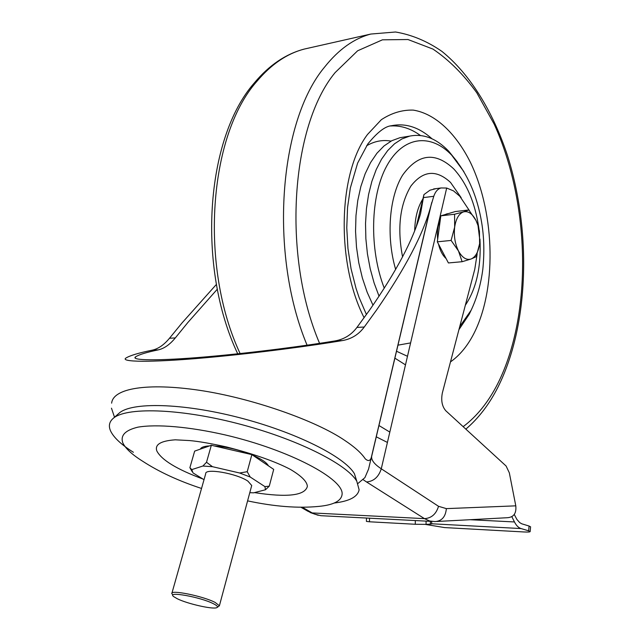 <?xml version="1.0" encoding="UTF-8"?>
<svg xmlns="http://www.w3.org/2000/svg" width="640" height="640" viewBox="0 0 640 640"><rect width="100%" height="100%" fill="white"/><g stroke="black" fill="none" stroke-linecap="round" stroke-linejoin="round"><path stroke-width="0.96" d="M217.344 289.16L187.872 322.488L175.32 337.92C169.856 344.568 164.176 348.552 158.28 349.872C146.576 352.304 139.008 354.624 135.576 356.84C130.344 360.392 156.928 361.16 206.808 356.8C256.432 352.456 307.28 345.52 334.92 340.944C344.04 339.368 351.376 334.864 356.936 327.432L369.44 310.296C396.304 271.664 413.352 239.424 420.584 213.584L423.936 194.6L416.208 226.856M423.936 194.6L429.992 190.184L436.088 188.624M469.56 210.84L459.824 196.28L453.528 190.896L446.688 188.04L381.272 468.792L438.528 506.304L446.36 508.624L515.792 505.84C516.536 513.28 513.744 517.232 507.424 517.712L436.952 521.48M477.144 254.064L474.776 269.24L442.368 392.856C440.88 400.448 442.04 406.424 445.832 410.792L506.096 466.016L509.328 472.824L515.792 505.84M216.44 284.376L182.08 322.88L169.488 338.256L175.32 337.92M356.936 327.432L364.272 327.008L376.712 309.808C405.24 268.368 423.168 234.176 430.512 207.232L433.776 196.288C435.36 191.608 437.8 188.832 441.104 187.96L446.688 188.04M364.272 327.008C358.808 334.432 351.56 338.944 342.528 340.56L334.92 340.944M158.28 349.872L152.216 350.176C138.72 352.912 129.944 355.544 125.896 358.064C120.048 361.952 149.672 362.728 204.472 357.848C258.952 353 313.488 345.44 342.528 340.56M152.216 350.176C158.216 348.88 163.976 344.904 169.488 338.256M364.928 477.584L368.56 469.104L371.32 457.44C370.2 461.032 368.168 461.48 365.224 458.784C361.384 453.04 354.528 446.888 344.656 440.344C316.008 420.72 252.032 398.048 199.016 390.232C147.504 382.672 113.168 388.168 111.632 403.16M172.72 594.84L171.808 593.552C170.384 589.464 203.152 596.128 215.12 602.416L219.392 605.768L217.32 607.336M251.576 486.04L251.72 485.504L247.896 481.128C236.768 473.432 204.872 467.88 205.712 473.696L171.92 593.168M213.472 603.752C200.456 596.968 165.856 590.84 173.72 596.632L177.24 598.728C187.312 603.784 212.72 609.56 216.736 607.68C218.384 607 217.296 605.696 213.472 603.752M249.792 492.672L253.576 492.84L265.488 489.76L264.928 486.608L250.208 477.024L239.624 472.992L212.496 466.696L202.872 466.032L191.8 469.6L192.968 472.88L204.016 479.696M264.928 486.608L269.28 486.152L273.704 469.392L251.856 454.616L211.336 445.272L194.664 451.112L189.888 467.696L191.8 469.6M239.624 472.992L247.224 471.704L251.856 454.616M247.224 471.704L250.208 477.024M202.872 466.032L206.512 462.272L211.336 445.272M206.512 462.272L212.496 466.696M192.152 471.632L189.888 467.696M269.28 486.152L265.488 489.76M133.416 452.288C121.504 444.784 113.928 437.76 110.704 431.208C108.4 426.272 109.152 422.072 112.952 418.608L118.976 413.288C131.08 401.896 182.144 402.92 238.824 417.52C295.504 432.024 344.648 456.736 354.432 473.744L356.8 481.24M112.952 418.608C125.24 407.008 178.088 408.208 236.944 423.368C295.8 438.432 346.76 463.888 356.784 481.208L359.12 489.784C357.752 496.808 349.456 501.224 334.232 503.024M200.336 449.128C201.2 447.24 204.256 446.168 209.512 445.904M214.256 445.944C225.792 446.704 237.84 449.48 250.408 454.28M252.84 455.28C261.536 459.064 266.72 462.576 268.4 465.808M431.664 523.928L430.376 524.136L430.4 521.344M426.096 521.12L426.064 524.376L430.376 524.136M426.064 524.376L415.28 524.272L415.32 520.552M369.528 518.16L369.48 521.784L415.28 524.272M369.48 521.784L366.424 521.408L366.472 518M425.336 524.408L444.544 527.576L524.04 531.968C528.008 532.168 530.048 532.032 530.16 531.56L528.64 530.816L529.08 526.04L530.592 526.872M511.856 516.72L514.464 521.952C516.296 525.56 518.488 527.76 521.032 528.56L528.64 530.816M514.296 514.512L516.904 519.456L519.68 522.584L521.728 523.792L529.08 526.04M402.568 256.848C397.08 228.224 399.864 204.632 410.904 186.056C423.056 170.472 436.272 169.264 450.544 182.448L461.168 197.688M379.064 296.232L374.12 283L370.216 268.792L367.44 253.92L365.864 238.72L365.528 223.536L366.44 208.712L368.568 194.568L371.856 181.424L376.216 169.56L381.544 159.208L387.704 150.56L394.552 143.776L401.928 138.944L409.68 136.112C423.368 133.408 436.36 138.408 448.648 151.128L457.248 161.768M372.992 305.2L367.16 292.224L362.376 278L358.792 262.848L356.496 247.136L355.544 231.256L355.976 215.608L357.76 200.568L360.856 186.504L365.168 173.744L370.568 162.584L376.92 153.248L384.056 145.92L391.792 140.712L399.944 137.704L404.072 137.032M471.016 310.488L469.16 314.36L458.952 329.624M445.04 214.592L447.32 213.704M446.088 258.536C442.584 255.424 440.048 250.584 438.472 244.032M437.664 239.28C436.912 231.864 437.768 225.512 440.232 220.24M462.128 261.712L471.032 259.024C466.384 260.376 462.192 257.688 458.472 250.952L462.128 261.712L448.408 262.952L437.32 241.832L440.832 215.84L455.208 211.568L468.832 209.96L463.576 211.872C468.272 210.808 472.4 213.656 475.968 220.4L478.016 225.544L479.88 240.784L479.624 243.712L479.432 231.136L477.976 225.256L475.968 220.4L468.832 209.96M454.664 227.096C455.976 218.648 458.952 213.568 463.576 211.872L454.568 214.24L454.664 227.096L451.104 240.424L458.472 250.952C454.976 243.752 453.712 235.8 454.664 227.096M471.032 259.024C475.552 257.072 478.416 251.968 479.624 243.712L476.192 256.704L471.032 259.024M440.832 215.84L454.568 214.24M437.32 241.832L451.104 240.424M302.416 507.304L312.216 512.928L424.464 518.64L366.536 481.96C373.736 481.352 378.648 476.968 381.272 468.792C374.328 464.2 371.128 460.04 371.664 456.312L431.392 203.88M366.536 481.96L363.088 479.624M431.568 521.4L320.848 515.696L314.52 514.08L307.928 511.272L300.992 507.296M433.776 196.288L423.808 197.56M446.36 508.624C445.592 516.808 441.808 521.12 435 521.584L429.664 520.992L424.464 518.64C431.464 518.2 436.152 514.088 438.528 506.304M201.536 488.456C178.68 480.968 159.008 471.872 142.536 461.152C132.064 454.592 125.496 448.496 122.816 442.864C120.2 435.424 125.264 430.184 137.992 427.144C156.688 423.968 189.152 426.704 225.024 434.888C289.72 449.936 344.84 479.44 342.048 494.672C341.064 501.104 333.304 505.016 318.768 506.4C298.096 508.432 274.376 506.584 247.584 500.872M202.936 479.032C176.824 469.328 161.448 459.952 156.808 450.896C154.64 444.528 160.8 440.832 175.28 439.816L189.592 440.568C198.736 441.376 211.088 443.52 226.656 446.984C254.216 454.088 275.432 461.544 290.312 469.352C301.536 476 307.216 481.712 307.352 486.472C304.864 495.6 287.24 497.648 254.472 492.608M521.032 528.56L431.664 523.776M469.936 519.712L514.464 521.952M364.112 317.736C336.04 262.752 338.088 173.192 367.504 134.472L381.344 119.688C391.56 112.984 402.176 109.792 413.208 110.104C435.232 113.568 455.984 133.376 470.512 162.568C495.576 214.84 496.752 291.264 472.784 335.664C466.592 347.08 459.16 355.816 450.488 361.888M405.488 364.872L394.808 358.112M390.52 125.984C400.8 125.304 410.768 128.472 420.424 135.488M391.04 141.112C382.584 139.6 374.424 141.168 366.552 145.816M432.04 138.808C419.048 127.192 405.496 122.84 391.36 125.752C385.104 126.28 377.248 132.36 367.792 144.008L357.624 163.096L350.368 187.888L347.552 207.552L346.768 227.792L347.952 248.464L351.08 268.88L356.032 288.376L359.128 297.576L366.432 314.528M387.416 442.44L376.192 436.776M307.08 345.2C268.92 254.064 278.72 121.488 324.752 66.896C338.696 49.408 354.048 38.456 370.832 34.048L304.272 49.072C287.024 53.56 271.24 64.312 256.92 81.312C208.608 135.424 199.208 266.36 240.112 353.56M463.152 426.664C476.856 416.416 488.408 402.032 497.824 383.52C532.384 314.704 530.424 203.648 494.16 124.128L476.824 92.832C463.568 74.472 448.944 59.888 432.96 49.088L407.992 39.528L382.432 39.824L357.632 50.784L335.12 72.592C290.736 126.04 282.048 255.576 319.576 343.36M378.952 425.52L389.824 432.088M309.304 47.936L304.272 49.072C285.872 53.92 269.32 65.08 254.632 82.568M397.96 345.168L410.608 342.904M478.912 228.584C475.216 203.096 466.832 183.208 453.744 168.896C435.168 151.512 418.112 153.608 402.576 175.192C389.144 196.936 386.064 236.904 395.648 269.44M384.28 288.208C369.088 249.168 370.32 195.696 386.776 165.896C403.136 135.88 430.832 133.104 451.672 155.144L463.904 171.656M414.68 230.808C415 217.648 417.744 207.016 422.904 198.912M448.92 151.416L451.936 155.416C467.256 173.096 477.168 195.496 481.672 222.624C484.088 237.216 484.472 252.736 482.832 269.2C480.904 284.128 477 297.808 471.128 310.248L459.768 326.488M465.336 305.248C476.464 288.536 481.336 266.496 479.952 239.12M135.576 356.84L135.232 357.936M364.808 477.728L357.976 483.44M114.512 417.232L111.472 408.176M430.512 207.232L371.336 457.312M433.608 188.952L441.096 187.96M431.776 202.4L371.312 457.472M318.224 515.296L310.104 512.52M219.392 605.768L251.72 485.504M354.432 473.744L356.784 481.208M431.688 521.424L431.664 523.96M530.16 531.56L530.592 526.808M407.488 356.288L396.44 351.208M465.848 429.128C478.648 418.216 489.4 404.136 498.088 386.904C528.912 325.096 531.744 232.064 507.304 155C492.776 111.464 470.272 74.368 441.992 51.448C427.376 41.272 411.896 34.792 395.568 32L370.832 34.048M237.728 353.816C196.848 267.664 205.272 138.608 254.368 82.88M409.68 136.112L399.944 137.704M471.128 310.248L469.16 314.36"/></g></svg>
